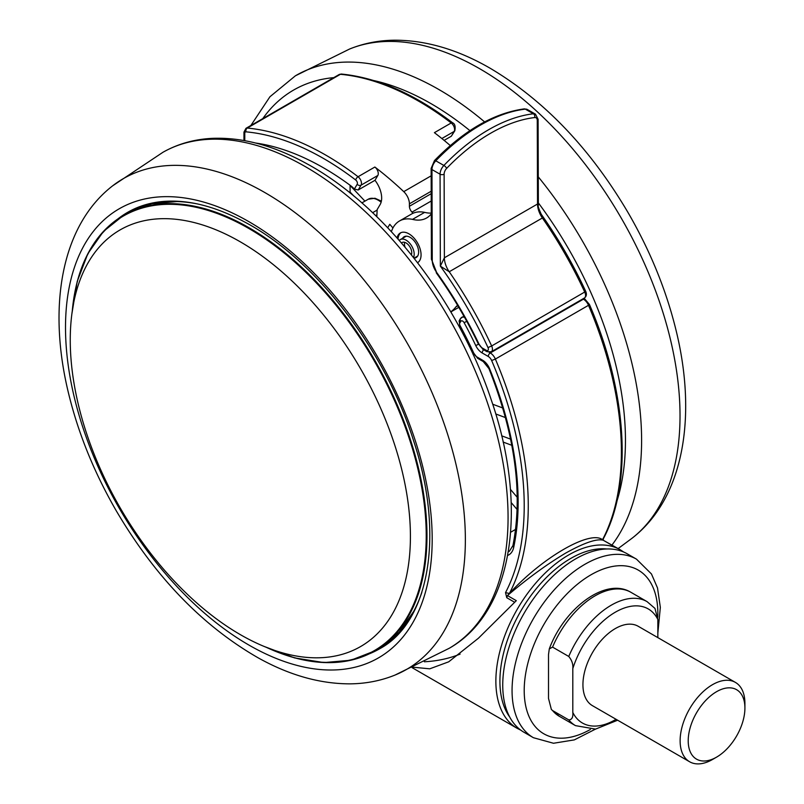 <?xml version="1.0" encoding="UTF-8"?>
<svg xmlns="http://www.w3.org/2000/svg" width="804" height="804" viewBox="0 0 804 804"><rect width="100%" height="100%" fill="white"/><g stroke="black" fill="none" stroke-linecap="round" stroke-linejoin="round"><path stroke-width="1.21" d="M350.082 192.066L353.871 196.075M350.082 185.453L364.926 201.131M391.407 231.693L391.417 231.652A45.818 26.452 60 0 1 399.427 221.02A45.818 26.452 60 0 1 412.502 219.371A45.818 26.452 -120 0 0 426.633 217.974A45.818 26.452 -120 0 0 431.276 213.884M399.427 221.02L411.578 214.005A45.818 26.452 60 0 1 424.653 212.367L412.502 219.371M424.653 212.367A45.818 26.452 -120 0 0 431.276 213.09M449.225 271.752L440.361 266.124L444.381 257.793L537.524 204.015L538.368 205.261C537.655 205.412 538.61 208.407 541.233 214.256L542.368 217.984L449.225 271.752A289.209 166.981 60 0 1 491.656 345.971L585.754 291.43C586.94 294.304 586.478 296.505 584.387 298.023A5.728 3.306 -120 0 0 584.789 292.204A289.209 166.981 -120 0 0 542.368 217.984A17.186 9.919 -120 0 1 537.524 204.015L537.263 120.419A5.728 3.316 -60.2 0 0 534.69 117.545A168.951 97.897 119.8 0 0 490.641 133.233A168.951 97.897 119.8 0 0 446.662 168.358A5.728 3.316 -60.2 0 0 444.12 174.197L444.381 257.793A17.186 9.919 -120 0 0 449.225 271.752M417.688 256.024L414.02 258.134A12.03 6.945 -120 0 0 416.14 257.571A12.03 6.945 -120 0 0 417.979 247.913A12.03 6.945 -120 0 0 410.1 237.321A12.03 6.945 -120 0 0 404.111 236.748A12.03 6.945 -120 0 0 402.563 238.296M398.02 238.999A17.186 9.919 60 0 1 400.955 232.668M418.09 262.355A17.186 9.919 60 0 1 417.487 262.566M397.065 237.914A17.186 9.919 60 0 1 400.322 232.979A17.186 9.919 60 0 1 408.864 233.803A17.186 9.919 60 0 1 420.11 248.868A17.186 9.919 60 0 1 417.577 262.697M457.727 305.54A11.457 6.613 -120 0 0 457.094 305.832A11.457 6.613 -120 0 0 455.928 306.857A68.722 39.677 60 0 1 450.763 311.851M413.517 257.491A11.457 6.613 -120 0 0 406.08 240.145A11.457 6.613 -120 0 0 400.352 239.582A11.457 6.613 -120 0 0 399.307 240.456M411.397 254.838A8.02 4.633 -120 0 0 406.08 242.949A8.02 4.633 -120 0 0 402.07 242.557A8.02 4.633 -120 0 0 401.508 242.989M404.643 242.336A8.02 4.633 -120 0 0 405.045 247.14M410.733 254.014A8.02 4.633 -120 0 0 411.568 254.325M413.075 213.241A272.033 157.061 -120 0 0 411.99 212.125A5.728 3.306 60 0 1 409.407 206.276L409.407 203.824A11.457 6.613 -120 0 0 403.749 191.643A286.355 165.322 -120 0 0 374.865 167.031A5.728 3.306 60 0 1 377.83 175.483L374.986 180.297A20.04 11.578 60 0 1 380.121 204.578L377.156 209.583L376.825 216.728M510.6 439.155L501.656 435.808M503.103 442.049L511.816 445.305M505.525 592.618L509.384 593.493C542.479 557.383 590.086 529.826 602.528 539.715A286.355 165.322 -120 0 0 588.508 305.299L495.364 359.066A286.355 165.322 60 0 1 509.384 593.493L507.465 595.563L506.771 597.724L505.525 592.618A283.49 163.674 -120 0 0 491.646 360.534A5.728 3.306 -120 0 0 488.249 356.463L482.199 352.966A11.457 6.613 60 0 1 475.727 345.509A269.169 155.403 -120 0 0 464.129 322.705A2.864 1.658 -120 0 0 462.632 321.077A2.864 1.658 -120 0 0 460.833 321.319L459.848 322.977A2.864 1.658 -120 0 0 460.149 325.781A260.576 150.448 60 0 1 473.767 353.147A5.728 3.306 -120 0 0 477.063 357.016L482.671 360.252A11.457 6.613 60 0 1 489.586 368.714A274.898 158.71 60 0 1 513.716 547.323A25.768 14.884 60 0 1 507.646 555.453M603.452 540.358L603.271 540.248C596.779 538.459 584.237 542.75 565.634 553.112C546.71 564.438 527.323 578.589 507.465 595.563L516.309 600.668L478.42 638.225L448.712 661.813L429.758 668.817L413.075 667.209M412.09 667.662L517.213 728.354A103.083 59.516 -60 0 1 501.415 645.753A103.083 59.516 -60 0 1 568.76 554.911A103.083 59.516 -60 0 1 620.296 549.805L603.271 540.248L602.528 539.715L603.221 539.002L603.402 540.328L612.145 545.373M450.31 145.584A286.355 165.322 -120 0 0 434.401 132.66L451.205 122.962A286.355 165.322 -120 0 0 418.924 101.334A286.355 165.322 -120 0 0 340.404 74.3L247.27 128.067A286.355 165.322 60 0 1 325.781 155.112A286.355 165.322 60 0 1 358.061 176.739L374.865 167.031M392.945 227.984L389.789 224.306L387.729 227.773M451.074 312.374L451.597 311.5M376.935 214.457L376.041 215.964M444.12 140.378L451.315 136.218L454.17 131.414L441.848 138.519M374.986 180.297L358.182 189.995L354.363 189.04L357.197 184.257A2.864 1.658 -120 0 0 355.72 180.026A283.49 163.674 -120 0 0 246.024 131.846A2.864 1.658 -120 0 0 244.788 133.283L244.788 140.66M424.351 661.772A297.802 171.935 -120 0 0 460.119 654.094M341.459 74.048A2.864 2.161 95.2 0 0 340.404 74.3A5.728 3.306 -120 0 0 339.117 74.551L341.459 74.048C377.438 77.646 414.492 93.897 452.622 122.811C454.883 123.726 455.617 126.379 454.823 130.771L451.315 136.218M255.702 143.042A272.033 157.061 -120 0 1 350.644 185.674A20.04 11.578 60 0 1 354.363 189.04M350.082 192.98L350.082 185.252M371.408 652.768A251.984 145.484 -120 0 0 380.282 648.406M128.308 211.954A251.984 145.484 -120 0 0 120.087 217.472M70.29 344.052A240.537 138.871 -120 0 0 178.337 585.332A240.537 138.871 -120 0 0 362.855 645.2A240.537 138.871 -120 0 0 410.382 532.439A240.537 138.871 -120 0 0 305.319 294.264A240.537 138.871 -120 0 0 122.359 228.658A240.537 138.871 -120 0 0 70.29 344.052M524.097 732.333A103.083 59.516 -60 0 1 507.123 653.873A103.083 59.516 -60 0 1 569.192 562.941A103.083 59.516 -60 0 1 627.18 553.785L636.497 559.162A103.083 59.516 -60 0 0 578.508 568.317A103.083 59.516 -60 0 0 516.439 659.26A103.083 59.516 -60 0 0 533.414 737.71L524.097 732.333M559.282 716.274L575.483 725.63A71.586 41.336 -60 0 1 568.76 719.892C571.895 719.761 573.242 717.279 572.81 712.455L572.81 668.586C573.242 664.275 571.895 660.235 568.76 656.466L552.559 647.109L549.293 648.908L548.509 654.556L548.509 698.425L551.373 709.48L552.559 710.545A71.586 41.336 120 0 0 559.282 716.274L551.373 709.48M568.76 719.892L552.559 710.545M716.565 757.147L712.515 759.489A45.818 26.452 -60 0 1 689.611 761.76L592.417 705.651A45.818 26.452 -60 0 1 582.93 684.676A45.818 26.452 -60 0 1 602.93 638.567A45.818 26.452 -60 0 1 638.235 626.296L735.419 682.405A45.818 26.452 -60 0 1 744.916 703.379L744.916 708.053A40.089 23.145 120 0 0 716.565 691.691A40.089 23.145 120 0 0 688.214 740.785A40.089 23.145 120 0 0 716.565 757.147A40.089 23.145 120 0 0 744.916 708.053M657.843 637.612L657.843 619.482A65.858 38.029 120 0 0 615.321 612.196A65.858 38.029 120 0 0 572.81 668.586M689.611 761.76A45.818 26.452 -60 0 1 680.124 740.785A45.818 26.452 -60 0 1 700.113 694.676A45.818 26.452 -60 0 1 735.419 682.405M568.76 656.466A71.586 41.336 -60 0 1 647.069 601.633L654.979 608.427L657.843 619.482M479.686 68.722A283.33 163.584 60 0 1 661.612 308.213A283.33 163.584 60 0 1 632.065 538.228C683.832 498.158 697.309 416.462 675.973 329.972C666.225 290.244 650.466 251.471 628.688 213.673C590.86 149.212 544.81 100.812 490.551 68.481C458.069 49.617 426.07 40.19 394.563 40.2C378.714 40.361 363.73 43.305 349.619 49.014A283.33 163.584 60 0 1 479.686 68.722M349.619 49.014L295.38 75.817A286.355 165.322 60 0 1 439.125 89.666A286.355 165.322 60 0 1 484.611 121.906M538.278 176.87A286.355 165.322 60 0 1 611.854 545.202M373.86 80.581A274.898 158.71 60 0 1 431.075 103.676A274.898 158.71 60 0 1 469.928 130.64M538.358 202.899A274.898 158.71 60 0 1 616.839 501.455M262.797 118.61A274.898 158.71 60 0 1 333.771 77.636M491.244 351.8A5.728 3.306 -120 0 0 491.656 345.971L487.988 347.579A286.355 165.322 -120 0 0 440.361 266.124L440.069 174.207L431.969 169.564L432.25 260.275A14.321 8.271 60 0 0 436.532 272.244A274.898 158.71 60 0 1 479.114 344.333A5.728 3.306 60 0 0 482.35 348.052L486.36 350.353A2.864 1.658 -60.2 0 0 486.963 351.66L491.244 351.8L584.387 298.023M444.12 174.197A2.864 1.648 179.8 0 1 440.069 174.207A8.593 4.975 119.8 0 1 443.888 165.453A171.815 99.555 -60.2 0 1 488.611 129.725A171.815 99.555 -60.2 0 1 533.404 113.776L525.303 109.133A171.815 99.555 119.8 0 0 435.788 160.81L443.888 165.453A2.864 0.935 44 0 1 446.662 168.358M534.69 117.545A2.864 2.141 -96.8 0 0 533.404 113.776A8.593 4.975 119.8 0 1 535.454 114.148L538.097 119.253A2.864 1.648 179.8 0 1 537.263 120.419M487.988 347.579A2.864 1.658 60 0 1 488.159 350.102A2.864 1.658 60 0 1 486.36 350.353M482.35 348.052A2.864 1.658 119.8 0 0 482.953 349.368L486.963 351.66M527.354 109.505A8.593 4.975 119.8 0 0 525.303 109.133A2.864 2.141 -96.8 0 0 524.228 108.892L527.354 109.505L535.454 114.148M435.788 160.81A8.593 4.975 119.8 0 0 431.969 169.564A2.864 1.648 179.8 0 1 431.135 168.398L434.482 160.569A2.864 0.935 44 0 1 435.788 160.81M436.532 272.244L431.416 259.109A2.864 1.648 -0.2 0 0 432.25 260.275M482.953 349.368L479.114 344.333M457.858 305.741L455.928 306.857M431.235 201.02L411.99 212.125M409.407 206.276L431.215 193.684M431.205 191.231L409.407 203.824M403.749 191.643L431.155 175.825M463.858 316.103L460.39 318.685A2.864 2.221 30.6 0 1 461.054 318.042A5.728 3.306 60 0 1 461.797 317.289A5.728 3.306 60 0 1 464.662 317.57A5.728 3.306 60 0 1 464.692 317.6M466.752 321.319L464.129 322.705M473.405 353.619L473.013 354.283M469.114 346.062L469.536 345.348M505.475 417.598L495.746 413.959M492.691 404.221L502.761 407.98M461.436 330.926L461.888 330.153M463.938 334.092L463.486 334.856M508.289 551.775A22.904 13.226 -120 0 0 509.394 551.253L512.942 545.564A2.864 1.97 11.9 0 0 513.716 547.323M517.153 509.525L511.173 502.55M510.389 489.324L517.274 497.344M510.64 532.258L515.625 529.374M489.174 352.313L490.279 352.956L583.413 299.178L582.9 298.877M488.249 356.463A2.864 1.658 120 0 1 490.279 352.956A8.593 4.965 60 0 1 495.364 359.066L491.646 360.534M588.508 305.299A8.593 4.965 -120 0 0 583.413 299.178A2.864 1.658 120 0 1 584.85 299.038L589.443 304.475L588.508 305.299M606.749 548.981A100.219 57.868 120 0 0 570.78 558.418A100.219 57.868 120 0 0 509.254 635.17A100.219 57.868 120 0 0 509.716 717.037M454.823 130.771A2.864 2.221 -149.4 0 1 454.17 131.414A5.728 3.306 -120 0 0 451.205 122.962A2.864 1.367 127.4 0 1 452.622 122.811M243.954 140.509L243.954 132.117L245.974 128.328A5.728 3.306 60 0 1 247.27 128.067A2.864 2.161 95.2 0 0 246.024 131.846M355.72 180.026A2.864 1.367 127.4 0 1 358.061 176.739A5.728 3.306 60 0 1 361.026 185.181L358.182 189.995M377.83 175.483L361.026 185.181A2.864 2.221 -149.4 0 1 357.197 184.257M372.624 212.688L377.136 210.075M381.126 202.196A20.04 11.578 -120 0 0 378.262 200.216A20.04 11.578 -120 0 0 368.242 199.221L374.976 198.246L381.377 201.151M512.942 545.564C523.102 493.706 515.103 434.723 488.953 368.624A2.864 0.553 -22.1 0 0 489.586 368.714M488.953 368.624L483.264 361.559A2.864 1.658 -60 0 1 482.671 360.252M483.264 361.559L477.656 358.323A2.864 1.658 -60 0 1 477.063 357.016M477.656 358.323L473.767 353.147M473.184 353.167L459.657 325.982L460.149 325.781M459.657 325.982L459.406 320.344A2.864 2.221 30.6 0 0 459.848 322.977M459.406 320.344L460.39 318.685A2.864 2.221 30.6 0 0 460.833 321.319M478.601 344.283L475.727 345.509M483.727 349.81A2.864 1.658 120 0 0 482.199 352.966M514.66 602.276L506.771 597.724M243.954 132.117A2.864 1.648 0 0 0 244.788 133.283M162.981 152.257C177.815 143.886 194.216 139.253 212.196 138.358C242.486 137.122 274.134 145.635 307.148 163.905C384.292 205.744 458.672 301.48 491.274 399.94C528.459 507.203 513.585 611.643 449.325 648.235A286.355 165.322 -120 0 0 491.696 415.939A286.355 165.322 -120 0 0 301.48 164.448A286.355 165.322 -120 0 0 162.981 152.257L112.64 185.824C60.863 225.894 47.396 307.58 68.732 394.081C78.47 433.808 94.239 472.581 116.017 510.369C154.941 576.639 202.357 625.813 258.245 657.883C289.37 675.229 320.012 683.882 350.142 683.852C365.991 683.681 380.975 680.747 395.086 675.038A283.33 163.584 -120 0 0 452.28 449.878A283.33 163.584 -120 0 0 260.958 190.357A283.33 163.584 -120 0 0 112.64 185.824M252.567 647.13A259.28 149.695 -120 0 0 432.15 534.871A259.28 149.695 -120 0 0 245.13 219.532A259.28 149.695 -120 0 0 65.546 331.791A259.28 149.695 -120 0 0 252.567 647.13M369.016 653.953A251.984 145.484 -120 0 0 379.689 648.758C429.065 622.396 445.064 535.353 413.608 440.803C385.267 350.383 316.193 260.546 246.657 223.08C216.577 206.648 188.88 199.432 163.544 201.432C150.288 202.528 138.348 206.156 127.705 212.296A251.984 145.484 -120 0 0 117.866 218.939M414.934 609.623L399.096 632.316L378.594 648.727A251.411 145.152 -120 0 0 421.839 592.427M72.38 309.791A251.411 145.152 60 0 1 123.504 215.392A251.411 145.152 60 0 1 315.57 280.998A251.411 145.152 60 0 1 426.944 531.585A251.411 145.152 60 0 1 374.915 650.858A251.411 145.152 60 0 1 267.601 647.923M266.385 647.361A250.908 144.861 -120 0 0 426.19 531.615A250.908 144.861 -120 0 0 255.813 232.688A250.908 144.861 -120 0 0 72.26 311.128M197.563 203.965A251.411 145.152 -120 0 0 127.183 213.261L123.504 215.392L103.435 231.431L87.847 253.662L77.234 281.39L71.898 313.741M657.762 617.231A94.5 54.561 120 0 0 585.111 578.498A94.5 54.561 120 0 0 524.258 693.52A94.5 54.561 120 0 0 590.357 729.479M572.81 712.455A65.858 38.029 120 0 0 616.075 719.309M549.293 648.908C564.106 608.507 605.512 576.8 630.869 592.287A71.586 41.336 120 0 0 552.559 647.109M632.065 538.228L618.145 548.569M250.858 125.504L269.943 96.751L295.38 75.817M541.233 214.256L541.233 214.256C558.388 238.647 573.222 264.375 585.754 291.43M538.097 119.253L538.368 205.261M524.228 108.892C494.038 113.052 464.119 130.278 434.482 160.569M431.135 168.398L431.416 259.109M436.23 272.747C452.421 295.339 466.531 319.218 478.551 344.393M458.803 307.339L450.813 311.942M400.352 239.582L406.231 236.185M517.213 728.354L520.811 730.173M623.673 552.016L620.296 549.805M245.974 128.328L339.117 74.551M361.88 202.899L368.242 199.221M589.443 304.475C627.291 392.201 632.909 483.857 603.221 539.002M584.85 299.038L583.734 298.395M395.086 675.038L449.325 648.235M378.594 648.727L374.915 650.858L350.986 660.215L323.942 662.586L294.626 657.923L263.933 646.366M179.222 201.342L151.654 203.713L127.183 213.261M657.843 633.18L660.335 607.372L657.511 587.955L651.461 573.966L636.497 559.162M595.473 729.127L574.327 739.891L553.504 743.258L533.414 737.71M617.633 720.203L595.543 729.117L575.483 725.63M630.869 592.287L647.069 601.633"/></g></svg>
